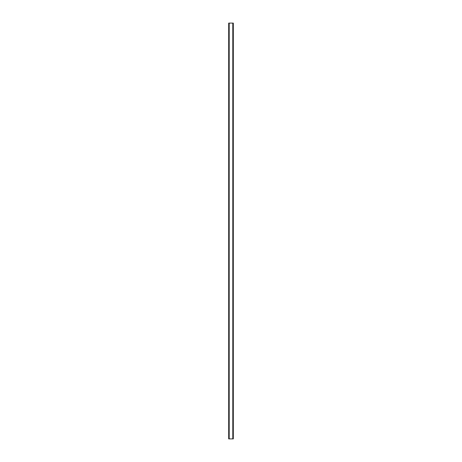 <?xml version="1.0" encoding="UTF-8"?>
<svg xmlns="http://www.w3.org/2000/svg" width="462" height="462" viewBox="0 0 462 462"><rect width="100%" height="100%" fill="white"/><g stroke="black" fill="none" stroke-linecap="round" stroke-linejoin="round"><path stroke-width="0.69" d="M233.235 23.1L228.69 23.1L228.69 438.9L233.31 438.9L233.31 23.1L233.235 438.9M233.287 23.1L233.281 438.9L233.287 23.1M228.713 438.9L228.713 23.1L228.719 438.9M229.14 23.1L229.14 438.9M229.169 23.1L229.169 438.9M229.198 23.1L229.198 438.9M232.802 23.1L232.802 438.9M232.831 23.1L232.831 438.9M232.86 23.1L232.86 438.9M228.765 23.1L228.765 438.9"/></g></svg>
